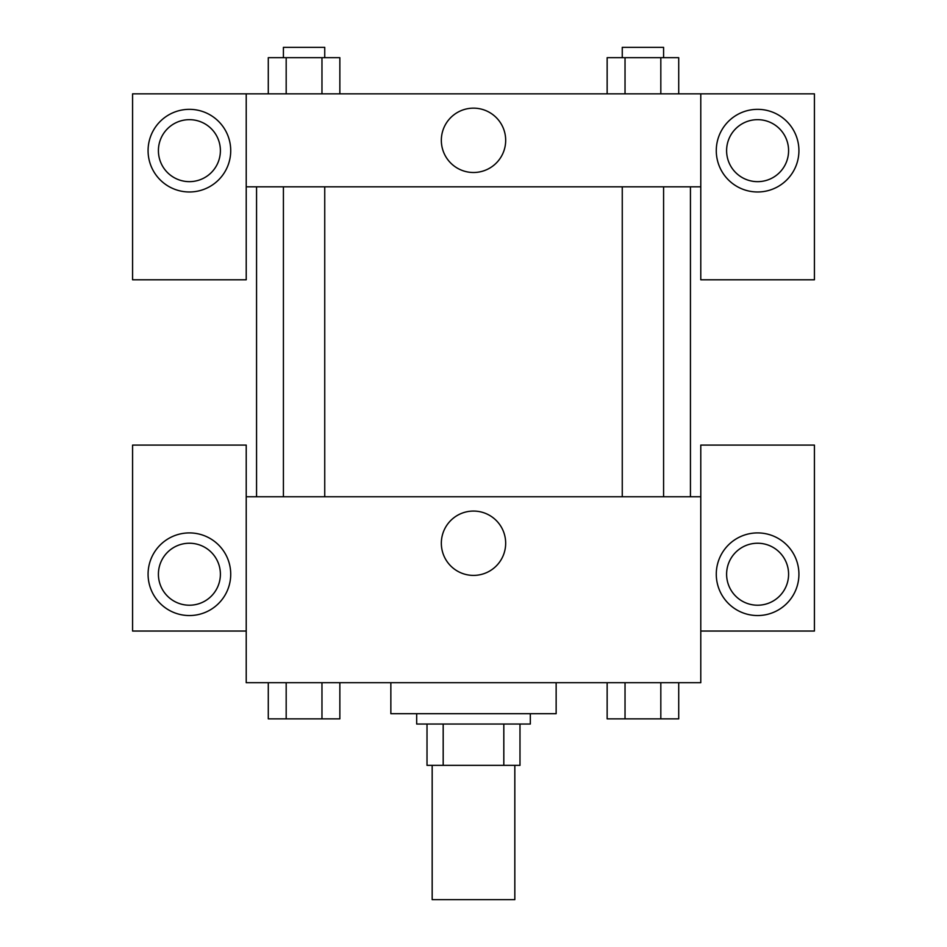 <?xml version="1.0" encoding="UTF-8"?>
<svg xmlns="http://www.w3.org/2000/svg" width="947" height="947" viewBox="0 0 947 947"><rect width="100%" height="100%" fill="white"/><g stroke="black" fill="none" stroke-linecap="round" stroke-linejoin="round"><path stroke-width="1.42" d="M432.175 765.354L432.175 899.65L514.825 899.65L514.825 765.354M503.816 724.029L503.816 765.354L427.014 765.354L427.014 724.029M503.816 765.354L519.986 765.354L519.986 724.029L519.986 765.354M530.32 713.695L530.32 724.029L416.68 724.029L416.68 713.695M443.184 724.029L443.184 765.354M390.851 682.704L390.851 713.695L556.149 713.695L556.149 682.704M700.78 631.045L814.42 631.045L814.42 445.09L700.78 445.09L700.78 682.704L246.22 682.704L246.22 445.09L132.58 445.09L132.58 631.045L246.22 631.045M189.4 615.55A41.325 41.325 0 0 1 153.615 553.569A41.325 41.325 0 0 1 225.185 553.569A41.325 41.325 0 0 1 189.4 615.55M158.409 574.225A30.991 30.991 0 0 1 189.4 543.235A30.991 30.991 0 0 1 220.391 574.225A30.991 30.991 0 0 1 189.4 605.216A30.991 30.991 0 0 1 158.409 574.225M441.338 543.235A32.162 32.162 0 0 1 489.587 515.381A32.162 32.162 0 0 1 489.587 571.088A32.162 32.162 0 0 1 441.338 543.235M700.78 496.749L246.22 496.749M757.6 615.55A41.325 41.325 0 0 1 721.815 553.569A41.325 41.325 0 0 1 793.385 553.569A41.325 41.325 0 0 1 757.6 615.55M726.609 574.225A30.991 30.991 0 0 1 757.6 543.235A30.991 30.991 0 0 1 788.591 574.225A30.991 30.991 0 0 1 757.6 605.216A30.991 30.991 0 0 1 726.609 574.225M690.446 186.819L690.446 496.749M663.587 496.749L663.587 186.819M324.738 186.819L324.738 496.749M700.78 186.819L700.78 279.791L814.42 279.791L814.42 93.836L700.78 93.836L700.78 186.819L246.22 186.819L246.22 279.791L132.58 279.791L132.58 93.836L246.22 93.836L246.22 186.819M220.391 150.656A30.991 30.991 0 0 1 189.4 181.646A30.991 30.991 0 0 1 158.409 150.656A30.991 30.991 0 0 1 189.4 119.665A30.991 30.991 0 0 1 220.391 150.656M189.4 191.981A41.325 41.325 0 0 1 153.615 129.999A41.325 41.325 0 0 1 225.185 129.999A41.325 41.325 0 0 1 189.4 191.981M788.591 150.656A30.991 30.991 0 0 1 742.105 177.503A30.991 30.991 0 0 1 742.105 123.82A30.991 30.991 0 0 1 788.591 150.656M757.6 191.981A41.325 41.325 0 0 1 721.815 129.999A41.325 41.325 0 0 1 793.385 129.999A41.325 41.325 0 0 1 757.6 191.981M700.78 93.836L246.22 93.836M441.338 140.334A32.162 32.162 0 0 1 489.587 112.468A32.162 32.162 0 0 1 489.587 168.187A32.162 32.162 0 0 1 441.338 140.334M678.715 93.836L678.715 57.684L607.145 57.684L607.145 93.836M660.817 57.684L660.817 93.836M625.032 57.684L625.032 93.836M622.262 57.684L622.262 47.35L663.587 47.35L663.587 57.684M339.855 93.836L339.855 57.684L268.285 57.684L268.285 93.836M321.968 57.684L321.968 93.836M286.183 57.684L286.183 93.836M283.413 57.684L283.413 47.35L324.738 47.35L324.738 57.684M678.715 682.704L678.715 718.856L607.145 718.856L607.145 682.704M660.817 682.704L660.817 718.856M625.032 682.704L625.032 718.856M663.587 718.856L622.262 718.856M339.855 682.704L339.855 718.856L268.285 718.856L268.285 682.704M321.968 682.704L321.968 718.856M286.183 682.704L286.183 718.856M324.738 718.856L283.413 718.856M256.554 186.819L256.554 496.749M622.262 496.749L622.262 186.819M283.413 186.819L283.413 496.749"/></g></svg>
